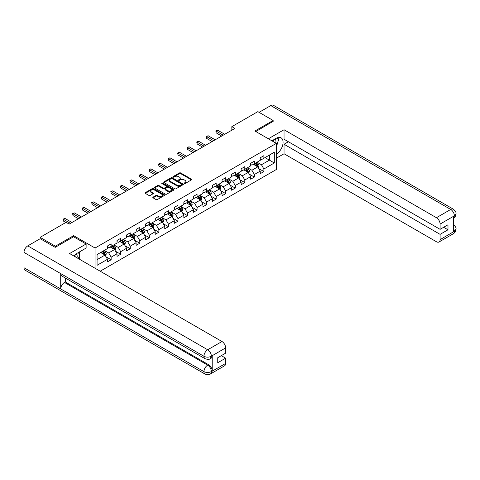 <?xml version="1.0" encoding="UTF-8"?>
<svg xmlns="http://www.w3.org/2000/svg" width="480" height="480" viewBox="0 0 480 480"><rect width="100%" height="100%" fill="white"/><g stroke="black" fill="none" stroke-linecap="round" stroke-linejoin="round"><path stroke-width="0.72" d="M184.236 183.552A0.594 0.342 0 0 0 185.082 183.552L191.46 179.868A0.852 0.492 0 0 0 191.712 179.52A0.852 0.492 0 0 0 191.46 179.172L180.648 172.932A0.852 0.492 0 0 0 179.448 172.932L173.064 176.616A0.594 0.342 0 0 0 173.904 177.102L174.732 176.628A2.718 1.572 0 0 1 178.578 176.628L179.478 177.144A2.718 1.572 0 0 1 180.276 178.254A2.718 1.572 0 0 1 179.478 179.364L178.65 179.844A0.594 0.342 0 0 0 179.49 180.33L180.318 179.85A2.718 1.572 0 0 1 184.164 179.85L185.064 180.372A2.718 1.572 0 0 1 185.862 181.482A2.718 1.572 0 0 1 185.064 182.592L184.236 183.066A0.594 0.342 0 0 0 184.236 183.552L184.236 183.066M153.078 197.142A0.852 0.492 0 0 0 152.826 197.484A0.852 0.492 0 0 0 153.078 197.832L156.108 199.584A0.852 0.492 0 0 0 157.314 199.584L164.4 195.492A0.852 0.492 0 0 0 164.646 195.144A0.852 0.492 0 0 0 164.4 194.796L153.588 188.556A0.852 0.492 0 0 0 152.388 188.556L145.296 192.648A0.852 0.492 0 0 0 145.05 192.996A0.852 0.492 0 0 0 145.296 193.344L148.962 195.456A0.852 0.492 0 0 0 150.162 195.456L153.198 193.704A0.852 0.492 0 0 0 153.444 193.362A0.852 0.492 0 0 0 153.198 193.014L151.38 191.964A2.274 1.314 0 0 1 150.714 191.034A2.274 1.314 0 0 1 152.118 189.822A2.274 1.314 0 0 1 154.59 190.11L161.712 194.22A2.274 1.314 0 0 1 162.378 195.144A2.274 1.314 0 0 1 160.974 196.356A2.274 1.314 0 0 1 158.496 196.074L157.314 195.39A0.852 0.492 0 0 0 156.108 195.39L153.078 197.142L153.078 197.832M73.632 236.79L73.632 235.662L55.398 246.186L40.098 237.354L40.098 238.77M73.632 235.662L95.052 248.028L276.324 143.37L276.324 169.518L100.194 271.206M273.144 121.53L273.144 120.474L254.904 131.004L276.324 143.37M273.144 120.474L257.844 111.642L231.834 126.654L231.834 130.188M40.098 237.354L66.108 222.336L69.168 224.106L234.894 128.424L231.834 126.654M174.792 188.796A0.852 0.492 0 0 0 175.992 188.796L183.084 184.704A0.852 0.492 0 0 0 183.33 184.362A0.852 0.492 0 0 0 183.084 184.014L172.266 177.768A0.852 0.492 0 0 0 171.066 177.768L163.98 181.86A0.852 0.492 0 0 0 163.728 182.208A0.852 0.492 0 0 0 163.98 182.556L174.792 188.796M162.144 183.684A0.594 0.342 0 0 1 162.75 183.768L173.73 190.104L166.65 194.19A0.852 0.492 0 0 1 165.45 194.19L154.638 187.95L157.674 186.21L157.674 185.502L154.638 187.254A0.852 0.492 0 0 0 154.392 187.602A0.852 0.492 0 0 0 154.638 187.95L154.638 187.254M157.674 186.21A0.852 0.492 0 0 1 158.874 186.21L158.874 185.502A0.852 0.492 0 0 0 157.674 185.502M158.874 185.502L163.26 188.034A0.852 0.492 0 0 0 164.46 188.034L166.47 186.876A0.852 0.492 0 0 0 166.722 186.528A0.852 0.492 0 0 0 166.47 186.18L161.904 183.546A0.594 0.342 0 0 1 162.75 183.06L173.742 189.408A0.852 0.492 0 0 1 173.988 189.75A0.852 0.492 0 0 1 173.742 190.098L173.742 189.408M95.052 268.236L95.052 248.028M106.038 256.806L111.15 259.758L111.15 257.178L117.024 253.788L117.024 256.362L120.696 254.244L120.696 251.664L126.57 248.274L126.57 250.854L130.242 248.73L130.242 246.156L136.116 242.76L136.116 245.34L139.788 243.222L139.788 240.642L145.668 237.252L145.668 239.826L149.34 237.708L149.34 235.128L155.214 231.738L155.214 234.318L158.886 232.194L158.886 229.62L164.76 226.224L164.76 228.804L168.432 226.686L168.432 224.106L174.306 220.716L174.306 223.29L177.978 221.172L177.978 218.592L183.852 215.202L183.852 217.782L187.524 215.658L187.524 213.084L193.398 209.688L193.398 212.268L197.07 210.15L197.07 207.57L202.95 204.18L202.95 206.754L206.622 204.636L206.622 202.056L212.496 198.666L212.496 201.246L216.168 199.122L216.168 196.548L222.042 193.152L222.042 195.732L225.714 193.614L225.714 191.034L231.588 187.644L231.588 190.218L235.26 188.1L235.26 185.52L241.134 182.13L241.134 184.71L244.806 182.586L244.806 180.012L250.686 176.616L250.686 179.196L254.358 177.078L254.358 174.498L260.232 171.108L260.232 173.682L263.904 171.564L263.904 168.984L274.308 162.978L274.308 152.238L269.412 155.064L269.412 160.152L274.308 162.978M111.15 259.758L107.478 261.876L107.478 259.296L97.074 265.302L97.074 254.562L107.478 248.556L107.478 245.976L111.15 243.858L111.15 246.438L117.024 243.042L117.024 240.462L120.696 238.344L120.696 240.924L126.57 237.534L126.57 234.954L130.242 232.83L130.242 235.41L136.116 232.02L136.116 229.44L139.788 227.322L139.788 229.902L145.668 226.506L145.668 223.926L149.34 221.808L149.34 224.388L155.214 220.998L155.214 218.418L158.886 216.294L158.886 218.874L164.76 215.484L164.76 212.904L168.432 210.786L168.432 213.366L174.306 209.97L174.306 207.39L177.978 205.272L177.978 207.852L183.852 204.462L183.852 201.882L187.524 199.758L187.524 202.338L193.398 198.948L193.398 196.368L197.07 194.25L197.07 196.83L202.95 193.434L202.95 190.854L206.622 188.736L206.622 191.316L212.496 187.926L212.496 185.346L216.168 183.222L216.168 185.802L222.042 182.412L222.042 179.832L225.714 177.714L225.714 180.294L231.588 176.898L231.588 174.318L235.26 172.2L235.26 174.78L241.134 171.39L241.134 168.81L244.806 166.686L244.806 169.266L250.686 165.876L250.686 163.296L254.358 161.178L254.358 163.758L260.232 160.362L260.232 157.782L263.904 155.664L263.904 158.244L274.308 152.238M110.172 247.002L114.576 249.546L108.702 252.936L104.292 250.392M107.478 247.14L108.702 247.848L111.15 246.438M108.702 252.936L111.15 257.178M114.576 249.546L117.024 253.788M119.718 241.488L124.122 244.032L118.248 247.428L113.844 244.884M117.024 241.632L118.248 242.34L120.696 240.924M118.248 247.428L120.696 251.664M124.122 244.032L126.57 248.274M129.264 235.98L133.668 238.524L127.794 241.914L123.39 239.37M126.57 236.118L127.794 236.826L130.242 235.41M127.794 241.914L130.242 246.156M133.668 238.524L136.116 242.76M138.81 230.466L143.22 233.01L137.34 236.4L132.936 233.856M136.116 230.604L137.34 231.312L139.788 229.902M137.34 236.4L139.788 240.642M143.22 233.01L145.668 237.252M148.356 224.952L152.766 227.496L146.892 230.892L142.482 228.348M145.668 225.096L146.892 225.804L149.34 224.388M146.892 230.892L149.34 235.128M152.766 227.496L155.214 231.738M157.902 219.444L162.312 221.988L156.438 225.378L152.028 222.834M155.214 219.582L156.438 220.29L158.886 218.874M156.438 225.378L158.886 229.62M162.312 221.988L164.76 226.224M167.454 213.93L171.858 216.474L165.984 219.864L161.574 217.32M164.76 214.068L165.984 214.776L168.432 213.366M165.984 219.864L168.432 224.106M171.858 216.474L174.306 220.716M177 208.416L181.404 210.96L175.53 214.356L171.126 211.812M174.306 208.56L175.53 209.268L177.978 207.852M175.53 214.356L177.978 218.592M181.404 210.96L183.852 215.202M186.546 202.908L190.95 205.452L185.076 208.842L180.672 206.298M183.852 203.046L185.076 203.754L187.524 202.338M185.076 208.842L187.524 213.084M190.95 205.452L193.398 209.688M196.092 197.394L200.502 199.938L194.622 203.328L190.218 200.784M193.398 197.532L194.622 198.24L197.07 196.83M194.622 203.328L197.07 207.57M200.502 199.938L202.95 204.18M205.638 191.88L210.048 194.424L204.174 197.82L199.764 195.276M202.95 192.024L204.174 192.732L206.622 191.316M204.174 197.82L206.622 202.056M210.048 194.424L212.496 198.666M215.19 186.372L219.594 188.916L213.72 192.306L209.31 189.762M212.496 186.51L213.72 187.218L216.168 185.802M213.72 192.306L216.168 196.548M219.594 188.916L222.042 193.152M224.736 180.858L229.14 183.402L223.266 186.792L218.862 184.248M222.042 180.996L223.266 181.704L225.714 180.294M223.266 186.792L225.714 191.034M229.14 183.402L231.588 187.644M234.282 175.344L238.686 177.888L232.812 181.284L228.408 178.74M231.588 175.488L232.812 176.196L235.26 174.78M232.812 181.284L235.26 185.52M238.686 177.888L241.134 182.13M243.828 169.836L248.238 172.38L242.358 175.77L237.954 173.226M241.134 169.974L242.358 170.682L244.806 169.266M242.358 175.77L244.806 180.012M248.238 172.38L250.686 176.616M253.374 164.322L257.784 166.866L251.91 170.256L247.5 167.712M250.686 164.46L251.91 165.168L254.358 163.758M251.91 170.256L254.358 174.498M257.784 166.866L260.232 171.108M265.002 157.608L269.412 160.152L261.456 164.748L257.046 162.204M260.232 158.952L261.456 159.66L263.904 158.244M261.456 164.748L263.904 168.984M55.398 246.186L55.398 247.248M97.074 259.65L105.03 255.06L100.62 252.516M105.03 255.06L107.478 259.296M258.792 168.612L263.904 171.564M249.246 174.126L254.358 177.078M239.7 179.64L244.806 182.586M230.154 185.148L235.26 188.1M220.602 190.662L225.714 193.614M211.056 196.176L216.168 199.122M201.51 201.684L206.622 204.636M191.964 207.198L197.07 210.15M182.418 212.712L187.524 215.658M172.866 218.22L177.978 221.172M163.32 223.734L168.432 226.686M153.774 229.248L158.886 232.194M144.228 234.756L149.34 237.708M134.682 240.27L139.788 243.222M125.13 245.784L130.242 248.73M115.584 251.292L120.696 254.244M184.476 183.636L185.064 183.3A2.718 1.572 0 0 0 185.862 182.19L185.862 181.482M180.276 178.254L180.276 178.962A2.718 1.572 0 0 1 179.478 180.072L178.89 180.414M191.46 179.172L191.46 179.868L180.648 173.64A0.852 0.492 0 0 0 179.448 173.64L173.304 177.186M183.072 184.71L172.266 178.476A0.852 0.492 0 0 0 171.066 178.476L163.992 182.562L163.98 181.86M181.578 184.602A0.594 0.342 0 0 0 181.578 184.116L172.086 178.638A0.594 0.342 0 0 0 171.246 178.638L170.376 179.142A2.718 1.572 0 0 0 169.578 180.252A2.718 1.572 0 0 0 170.376 181.362L176.862 185.106A2.718 1.572 0 0 0 180.708 185.106L181.578 184.602L181.578 185.31A0.594 0.342 0 0 0 181.752 185.064L181.752 184.362M169.578 180.252L169.578 180.954A2.718 1.572 0 0 0 170.376 182.064L170.376 181.362M181.578 185.31L180.708 185.814A2.718 1.572 0 0 1 176.862 185.814L170.376 182.064M158.874 186.21L163.26 188.742A0.852 0.492 0 0 0 164.46 188.742L166.47 187.578A0.852 0.492 0 0 0 166.722 187.236L166.722 186.528M167.808 190.662A2.274 1.314 0 0 0 170.286 190.95A2.274 1.314 0 0 0 171.69 189.732A2.274 1.314 0 0 0 171.024 188.808L168.516 187.362A0.852 0.492 0 0 0 167.31 187.362L165.3 188.52A0.852 0.492 0 0 0 165.054 188.868A0.852 0.492 0 0 0 165.3 189.216L167.808 190.662L167.808 191.37A2.274 1.314 0 0 0 170.286 191.652A2.274 1.314 0 0 0 171.69 190.44L171.69 189.732M165.054 188.868L165.054 189.576A0.852 0.492 0 0 0 165.3 189.924L165.3 189.216M167.808 191.37L165.3 189.924M162.378 195.144L162.378 195.852A2.274 1.314 0 0 1 160.974 197.064A2.274 1.314 0 0 1 158.496 196.782L157.314 196.092A0.852 0.492 0 0 0 156.108 196.092L153.09 197.838M150.714 191.034L150.714 191.742A2.274 1.314 0 0 0 151.38 192.672L151.38 191.964M153.186 193.71L151.38 192.672M164.388 195.498L153.588 189.264A0.852 0.492 0 0 0 152.388 189.264L145.308 193.35M258.264 167.7L258.996 165.87A2.292 1.326 -120 0 0 258.264 163.914L256.998 162.228M254.796 165.144L253.938 163.998M255.102 163.326L256.368 165.012A2.292 1.326 60 0 1 257.022 166.392L257.754 165.966A2.292 1.326 -120 0 0 257.1 164.586L255.834 162.9M255.264 163.23L256.662 165.102A1.17 0.672 60 0 1 256.878 165.456L257.754 165.966M223.206 135.174L216.186 131.118L217.716 130.236L224.736 134.286M221.676 136.056L216.186 132.888L215.85 130.926L217.716 130.236M216.186 132.888L215.85 130.926M275.766 143.046A5.628 3.246 120 0 0 274.938 139.05M273.978 142.014A3.852 2.226 120 0 0 273.18 140.076A3.852 2.226 120 0 0 273.168 140.07M277.086 137.874L278.586 140.016L276.324 145.842M76.992 257.808A5.628 3.246 120 0 0 76.248 253.878M75.198 256.776A3.852 2.226 120 0 0 74.802 255.192M78.276 252.588L79.812 254.778L78.336 258.582M276.324 154.146A9.738 5.622 120 0 0 282.588 145.56A9.738 5.622 120 0 0 281.07 137.832A9.738 5.622 120 0 0 276.204 138.318L271.89 140.808M276.324 158.208L284.04 153.756L284.04 144.252L440.1 234.354L440.1 239.616L454.476 231.24L453.564 231.666L453.564 216.474L454.386 215.82L440.1 224.07A5.19 3 -120 0 0 436.428 217.71L450.714 209.46L270.786 105.582L259.068 112.344M288.384 141.744L284.04 144.252M443.646 227.286L447.99 229.794L447.99 224.778L440.1 229.332L284.04 139.236L284.04 129.732L436.428 217.71M268.368 138.774L284.04 129.732M284.04 153.756L436.428 241.74A5.19 3 -120 0 0 439.02 241.992A5.19 3 -120 0 0 440.1 239.616M270.786 105.582A5.322 3.072 -60 0 1 273.45 105.318L453.378 209.196A5.322 3.072 -60 0 0 450.714 209.46A5.19 3 60 0 1 454.386 215.82M440.1 229.332L440.1 224.07M447.99 229.794L440.1 234.354M273.144 121.32L255.822 131.532M276.324 146.13A9.738 5.622 120 0 0 278.094 141.282M278.256 139.536A9.738 5.622 120 0 0 278.01 137.55M453.564 228.036L454.386 231.192M453.378 224.568C455.466 226.446 456.342 227.946 456 229.068L454.482 231.24M453.378 209.196C455.466 211.056 456.336 212.574 456 213.738L454.482 215.874M205.032 358.686A5.322 3.072 -60 0 1 203.928 356.286C206.376 357.462 208.824 357.456 211.266 356.256L210.288 358.68C209.418 359.568 207.666 359.568 205.032 358.686L61.824 276.006A5.322 3.072 -60 0 1 60.72 273.606L24 252.408A5.322 3.072 -60 0 1 27.762 245.886L40.218 238.698L55.212 247.356L73.572 236.754L86.118 243.996L86.118 248.064L77.43 253.08A9.738 5.622 120 0 0 74.016 256.092M86.118 243.996L69.594 253.536L221.982 341.52A5.19 3 60 0 1 225.654 347.88L225.654 353.142L217.758 357.702L217.758 362.718L225.654 358.158L225.654 363.426A5.19 3 60 0 1 224.58 365.802L210.288 374.052A5.19 3 -120 0 0 211.362 371.676L225.654 363.426M79.236 259.104L81.282 260.286M79.446 258.978L79.446 255.714M79.446 254.256L79.446 251.91M210.288 374.052C209.46 374.934 207.708 374.934 205.032 374.058L25.104 270.18A5.322 3.072 -60 0 1 24 267.744L60.72 288.942A5.322 3.072 -60 0 1 64.482 282.456L207.69 365.136L208.518 364.662A5.19 3 60 0 1 212.19 371.022L212.19 355.83A5.19 3 60 0 1 211.116 358.206L210.288 358.68M24 252.408L24 267.744M27.762 245.886L207.69 349.77A5.322 3.072 -60 0 0 203.928 356.286L60.72 273.606L60.72 288.942L203.928 371.622C206.37 372.804 208.818 372.804 211.272 371.622L211.362 371.676M225.654 358.158L221.31 355.65M65.31 278.022L65.31 281.982L208.518 364.662M65.31 281.982L64.482 282.456M248.718 173.214L249.45 171.378A2.292 1.326 -120 0 0 248.718 169.428L247.452 167.742M245.25 170.652L244.392 169.506M245.556 168.84L246.816 170.526A2.292 1.326 60 0 1 247.476 171.9L248.208 171.48A2.292 1.326 -120 0 0 247.554 170.1L246.288 168.414M245.712 168.744L247.116 170.616A1.17 0.672 60 0 1 247.326 170.97L248.208 171.48M239.172 178.728L239.898 176.892A2.292 1.326 -120 0 0 239.166 174.942L237.906 173.256M235.704 176.166L234.846 175.02M236.01 174.348L237.27 176.034A2.292 1.326 60 0 1 237.93 177.414L238.662 176.988A2.292 1.326 -120 0 0 238.008 175.614L236.742 173.928M236.166 174.258L237.57 176.13A1.17 0.672 60 0 1 237.78 176.484L238.662 176.988M213.66 140.682L206.64 136.632L208.17 135.75L215.19 139.8M212.13 141.564L206.64 138.396L206.304 136.434L208.17 135.75M206.64 138.396L206.304 136.434M204.108 146.196L197.094 142.14L198.624 141.258L205.638 145.314M202.578 147.078L197.094 143.91L197.094 142.14L196.752 141.948L198.624 141.258M197.094 143.91L196.752 141.948M229.626 184.236L230.352 182.406A2.292 1.326 -120 0 0 229.62 180.45L228.36 178.764M226.158 181.68L225.3 180.534M226.458 179.862L227.724 181.548A2.292 1.326 60 0 1 228.378 182.928L229.116 182.502A2.292 1.326 -120 0 0 228.456 181.122L227.196 179.436M226.62 179.766L228.024 181.638A1.17 0.672 60 0 1 228.234 181.992L229.116 182.502M220.08 189.75L220.806 187.914A2.292 1.326 -120 0 0 220.074 185.964L218.808 184.278M216.606 187.188L215.748 186.042M216.912 185.376L218.178 187.062A2.292 1.326 60 0 1 218.832 188.436L219.57 188.016A2.292 1.326 -120 0 0 218.91 186.636L217.65 184.95M217.074 185.28L218.472 187.152A1.17 0.672 60 0 1 218.688 187.506L219.57 188.016M210.528 195.264L211.26 193.428A2.292 1.326 -120 0 0 210.528 191.478L209.262 189.792M207.06 192.702L206.202 191.556M207.366 190.884L208.632 192.57A2.292 1.326 60 0 1 209.286 193.95L210.018 193.524A2.292 1.326 -120 0 0 209.364 192.15L208.098 190.464M207.528 190.794L208.926 192.666A1.17 0.672 60 0 1 209.142 193.02L210.018 193.524M194.562 151.71L187.542 147.654L189.072 146.772L196.092 150.822M193.032 152.592L187.542 149.424L187.206 147.462L189.072 146.772M187.542 149.424L187.206 147.462M185.016 157.218L177.996 153.168L179.526 152.286L186.546 156.336M183.486 158.1L177.996 154.932L177.66 152.97L179.526 152.286M177.996 154.932L177.66 152.97M175.47 162.732L168.45 158.676L169.98 157.794L177 161.85M173.94 163.614L168.45 160.446L168.114 158.484L169.98 157.794M168.45 160.446L168.114 158.484M200.982 200.772L201.714 198.942A2.292 1.326 -120 0 0 200.982 196.986L199.716 195.3M197.514 198.216L196.656 197.07M197.82 196.398L199.08 198.084A2.292 1.326 60 0 1 199.74 199.464L200.472 199.038A2.292 1.326 -120 0 0 199.818 197.658L198.552 195.972M197.982 196.302L199.38 198.174A1.17 0.672 60 0 1 199.59 198.528L200.472 199.038M165.924 168.246L158.904 164.19L160.434 163.308L167.454 167.358M164.394 169.128L158.904 165.96L158.568 163.998L160.434 163.308M158.904 165.96L158.568 163.998M191.436 206.286L192.162 204.456A2.292 1.326 -120 0 0 191.43 202.5L190.17 200.814M187.968 203.724L187.11 202.578M188.274 201.912L189.534 203.598A2.292 1.326 60 0 1 190.194 204.972L190.926 204.552A2.292 1.326 -120 0 0 190.272 203.172L189.006 201.486M188.43 201.816L189.834 203.688A1.17 0.672 60 0 1 190.044 204.042L190.926 204.552M156.372 173.754L149.358 169.704L150.888 168.822L157.902 172.872M154.842 174.636L149.358 171.468L149.358 169.704L149.016 169.506L150.888 168.822M149.358 171.468L149.016 169.506M181.89 211.8L182.616 209.964A2.292 1.326 -120 0 0 181.884 208.014L180.624 206.328M178.422 209.238L177.564 208.092M178.722 207.42L179.988 209.106A2.292 1.326 60 0 1 180.642 210.486L181.38 210.06A2.292 1.326 -120 0 0 180.72 208.686L179.46 207M178.884 207.33L180.288 209.202A1.17 0.672 60 0 1 180.498 209.556L181.38 210.06M146.826 179.268L139.806 175.212L141.336 174.33L148.356 178.386M145.296 180.15L139.806 176.982L139.47 175.02L141.336 174.33M139.806 176.982L139.47 175.02M172.344 217.308L173.07 215.478A2.292 1.326 -120 0 0 172.338 213.522L171.078 211.836M168.876 214.752L168.018 213.606M169.176 212.934L170.442 214.62A2.292 1.326 60 0 1 171.096 216L171.834 215.574A2.292 1.326 -120 0 0 171.174 214.194L169.914 212.508M169.338 212.838L170.736 214.71A1.17 0.672 60 0 1 170.952 215.064L171.834 215.574M137.28 184.782L130.26 180.726L131.79 179.844L138.81 183.894M135.75 185.664L130.26 182.496L129.924 180.534L131.79 179.844M130.26 182.496L129.924 180.534M162.792 222.822L163.524 220.992A2.292 1.326 -120 0 0 162.792 219.036L161.526 217.35M159.324 220.26L158.466 219.114M159.63 218.448L160.896 220.134A2.292 1.326 60 0 1 161.55 221.508L162.282 221.088A2.292 1.326 -120 0 0 161.628 219.708L160.368 218.022M159.792 218.352L161.19 220.224A1.17 0.672 60 0 1 161.406 220.578L162.282 221.088M127.734 190.29L120.714 186.24L122.244 185.358L129.264 189.408M126.204 191.172L120.714 188.004L120.378 186.042L122.244 185.358M120.714 188.004L120.378 186.042M153.246 228.336L153.978 226.5A2.292 1.326 -120 0 0 153.246 224.55L151.98 222.864M149.778 225.774L148.92 224.628M150.084 223.956L151.344 225.642A2.292 1.326 60 0 1 152.004 227.022L152.736 226.596A2.292 1.326 -120 0 0 152.082 225.222L150.816 223.536M150.246 223.866L151.644 225.738A1.17 0.672 60 0 1 151.854 226.092L152.736 226.596M118.188 195.804L111.168 191.748L112.698 190.866L119.718 194.922M116.658 196.686L111.168 193.518L110.832 191.556L112.698 190.866M111.168 193.518L110.832 191.556M143.7 233.844L144.426 232.014A2.292 1.326 -120 0 0 143.694 230.058L142.434 228.372M140.232 231.288L139.374 230.142M140.538 229.47L141.798 231.156A2.292 1.326 60 0 1 142.458 232.536L143.19 232.11A2.292 1.326 -120 0 0 142.536 230.73L141.27 229.044M140.694 229.374L142.098 231.246A1.17 0.672 60 0 1 142.308 231.6L143.19 232.11M108.642 201.318L101.622 197.262L103.152 196.38L110.172 200.43M107.112 202.2L101.622 199.032L101.286 197.07L103.152 196.38M101.622 199.032L101.286 197.07M134.154 239.358L134.88 237.528A2.292 1.326 -120 0 0 134.148 235.572L132.888 233.886M130.686 236.796L129.828 235.65M130.992 234.984L132.252 236.67A2.292 1.326 60 0 1 132.906 238.044L133.644 237.624A2.292 1.326 -120 0 0 132.984 236.244L131.724 234.558M131.148 234.888L132.552 236.76A1.17 0.672 60 0 1 132.762 237.114L133.644 237.624M99.09 206.826L92.07 202.776L93.6 201.894L100.62 205.944M97.56 207.708L92.07 204.54L91.734 202.578L93.6 201.894M92.07 204.54L91.734 202.578M124.608 244.872L125.334 243.036A2.292 1.326 -120 0 0 124.602 241.086L123.342 239.4M121.14 242.31L120.282 241.164M121.44 240.492L122.706 242.178A2.292 1.326 60 0 1 123.36 243.558L124.098 243.132A2.292 1.326 -120 0 0 123.438 241.758L122.178 240.072M121.602 240.402L123.006 242.274A1.17 0.672 60 0 1 123.216 242.628L124.098 243.132M89.544 212.34L82.524 208.284L84.054 207.402L91.074 211.458M88.014 213.222L82.524 210.054L82.188 208.092L84.054 207.402M82.524 210.054L82.188 208.092M115.062 250.386L115.788 248.55A2.292 1.326 -120 0 0 115.056 246.594L113.79 244.908M111.588 247.824L110.73 246.678M111.894 246.006L113.16 247.692A2.292 1.326 60 0 1 113.814 249.072L114.546 248.646A2.292 1.326 -120 0 0 113.892 247.266L112.632 245.58M112.056 245.91L113.454 247.782A1.17 0.672 60 0 1 113.67 248.136L114.546 248.646M79.998 217.854L72.978 213.798L74.508 212.916L81.528 216.966M78.468 218.736L72.978 215.568L72.642 213.606L74.508 212.916M72.978 215.568L72.642 213.606M105.51 255.894L106.242 254.064A2.292 1.326 -120 0 0 105.51 252.108L104.244 250.422M102.042 253.332L101.184 252.186M102.348 251.52L103.608 253.206A2.292 1.326 60 0 1 104.268 254.58L105 254.16A2.292 1.326 -120 0 0 104.346 252.78L103.08 251.094M102.51 251.424L103.908 253.296A1.17 0.672 60 0 1 104.124 253.65L105 254.16M70.452 223.362L63.432 219.312L64.962 218.43L71.982 222.48M65.862 222.48L63.432 221.076L63.096 219.114L64.962 218.43M63.432 221.076L63.096 219.114M185.064 183.3L185.064 182.592M178.65 180.33L178.65 179.844M179.478 180.072L179.478 179.364M173.064 177.102L173.064 176.616M179.448 173.64L179.448 172.932M180.648 173.64L180.648 172.932M171.066 178.476L171.066 177.768M172.266 178.476L172.266 177.768M183.084 184.704L183.084 184.014M176.862 185.814L176.862 185.106M180.708 185.814L180.708 185.106M163.26 188.742L163.26 188.034M164.46 188.742L164.46 188.034M166.47 187.578L166.47 186.876M162.75 183.768L162.75 183.06M156.108 196.092L156.108 195.39M157.314 196.092L157.314 195.39M158.496 196.782L158.496 196.074M153.198 193.704L153.198 193.014M145.296 193.344L145.296 192.648M152.388 189.264L152.388 188.556M153.588 189.264L153.588 188.556M164.4 195.492L164.4 194.796M257.556 166.734L258.978 165.912M257.1 164.586L258.264 163.914M255.468 165.528L256.368 165.012M456 229.086C455.94 231.126 455.046 232.674 453.312 233.742A5.19 3 -120 0 0 454.386 231.366M453.564 218.196L454.386 215.994M212.19 371.022L211.278 371.622M225.654 347.88L211.272 356.256M211.362 356.304L212.19 355.83M211.362 356.13A5.19 3 60 0 0 207.69 349.77L221.982 341.52M205.032 374.058A5.322 3.072 -60 0 1 203.928 371.622A5.322 3.072 -60 0 1 207.69 365.136C209.904 366.618 211.128 368.742 211.362 371.496M248.01 172.248L249.432 171.426M247.554 170.1L248.718 169.428M245.922 171.042L246.816 170.526M238.464 177.756L239.886 176.94M238.008 175.614L239.166 174.942M236.376 176.556L237.27 176.034M228.918 183.27L230.34 182.448M228.456 181.122L229.62 180.45M226.824 182.064L227.724 181.548M219.366 188.784L220.788 187.962M218.91 186.636L220.074 185.964M217.278 187.578L218.178 187.062M209.82 194.292L211.242 193.476M209.364 192.15L210.528 191.478M207.732 193.092L208.632 192.57M200.274 199.806L201.696 198.984M199.818 197.658L200.982 196.986M198.186 198.6L199.08 198.084M190.728 205.32L192.15 204.498M190.272 203.172L191.43 202.5M188.64 204.114L189.534 203.598M181.182 210.828L182.604 210.012M180.72 208.686L181.884 208.014M179.094 209.628L179.988 209.106M171.63 216.342L173.058 215.52M171.174 214.194L172.338 213.522M169.542 215.136L170.442 214.62M162.084 221.856L163.506 221.034M161.628 219.708L162.792 219.036M159.996 220.65L160.896 220.134M152.538 227.364L153.96 226.548M152.082 225.222L153.246 224.55M150.45 226.164L151.344 225.642M142.992 232.878L144.414 232.056M142.536 230.73L143.694 230.058M140.904 231.672L141.798 231.156M133.446 238.392L134.868 237.57M132.984 236.244L134.148 235.572M131.358 237.186L132.252 236.67M123.894 243.9L125.322 243.084M123.438 241.758L124.602 241.086M121.806 242.7L122.706 242.178M114.348 249.414L115.77 248.592M113.892 247.266L115.056 246.594M112.26 248.208L113.16 247.692M104.802 254.928L106.224 254.106M104.346 252.78L105.51 252.108M102.714 253.722L103.608 253.206M439.02 241.992L453.312 233.742M456 213.756C455.928 215.772 455.034 217.314 453.312 218.376"/></g></svg>
